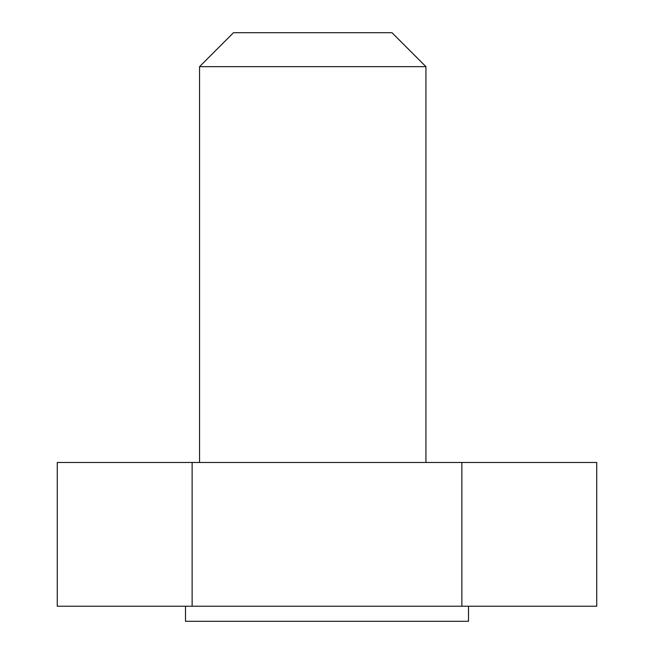<?xml version="1.0" encoding="UTF-8"?>
<svg xmlns="http://www.w3.org/2000/svg" width="654" height="654" viewBox="0 0 654 654"><rect width="100%" height="100%" fill="white"/><g stroke="black" fill="none" stroke-linecap="round" stroke-linejoin="round"><path stroke-width="0.98" d="M596.742 606.225L57.258 606.225L57.258 462.468L596.742 462.468L596.742 606.225M461.871 606.225L461.871 462.468M192.129 606.225L192.129 462.468M185.507 606.225L185.507 621.3L468.493 621.3L468.493 606.225M199.544 66.659L233.503 32.7L391.975 32.7L425.934 66.659L199.544 66.659L199.544 462.468M425.934 66.659L425.934 462.468"/></g></svg>

